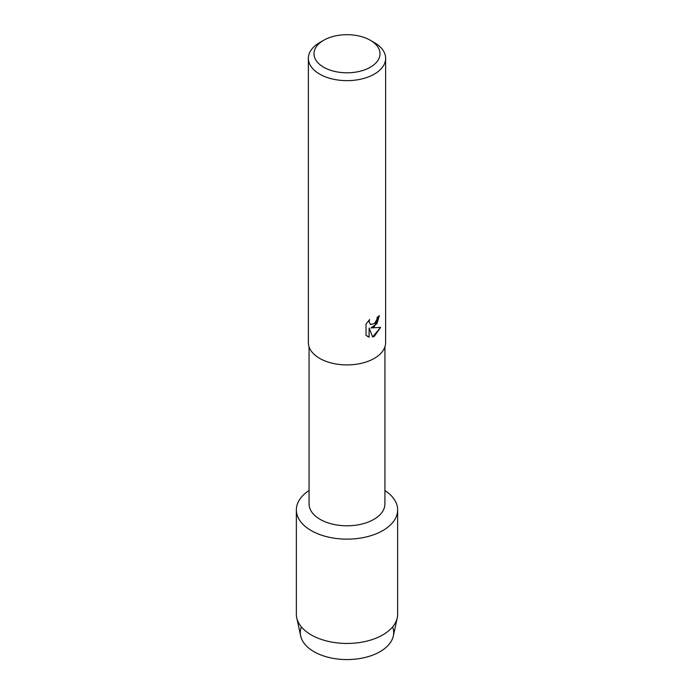 <?xml version="1.0" encoding="UTF-8"?>
<svg xmlns="http://www.w3.org/2000/svg" width="694" height="694" viewBox="0 0 694 694"><rect width="100%" height="100%" fill="white"/><g stroke="black" fill="none" stroke-linecap="round" stroke-linejoin="round"><path stroke-width="1.04" d="M392.622 626.908A46.689 26.953 180 0 1 380.008 651.683A46.689 26.953 180 0 1 324.636 656.281A46.689 26.953 180 0 1 301.378 626.908M384.927 346.827L384.927 503.905A37.927 21.896 180 0 1 373.823 519.39A37.927 21.896 180 0 1 332.487 524.135A37.927 21.896 180 0 1 309.073 503.905L309.073 346.827M382.81 530.58A50.645 29.243 180 0 1 312.291 531.196A50.645 29.243 180 0 1 309.073 490.519A50.645 29.243 180 0 0 296.355 509.899A50.645 29.243 180 0 0 327.62 536.913A50.645 29.243 180 0 0 382.81 530.58A50.645 29.243 180 0 0 384.927 490.519A50.645 29.243 180 0 1 397.645 509.899A50.645 29.243 180 0 1 382.81 530.58M370.336 40.278L374.318 42.577A38.63 22.303 180 0 1 385.63 58.348L385.63 342.61A38.63 22.303 180 0 1 374.318 358.382A38.63 22.303 180 0 1 332.218 363.214A38.63 22.303 180 0 1 308.37 342.61L308.37 58.348A38.63 22.303 180 0 1 319.682 42.577L323.664 40.278A33 19.05 180 0 1 370.336 40.278A33 19.05 180 0 1 370.336 67.223A33 19.05 180 0 1 323.664 67.223A33 19.05 180 0 1 323.664 40.278L319.682 42.577M374.318 326.666L371.004 327.932L380.624 327.377L374.318 336.321L372.687 337.015L369.121 328.045L369.121 337.119L366.016 335.297L366.016 324.098L369.598 319.526L369.113 321.756L370.44 324.402L374.318 323.656L376.842 319.656L377.215 317.332A38.63 22.303 0 0 0 379.375 315.597L374.318 326.666M385.63 58.348A38.63 22.303 180 0 1 374.318 74.119A38.63 22.303 180 0 1 332.218 78.951A38.63 22.303 180 0 1 308.37 58.348M379.323 315.649L376.972 323.638L371.004 327.932M372.669 336.98L380.555 327.394M367.456 336.443L369.069 337.093L369.121 328.045M370.388 324.367L369.061 321.721L369.486 319.63M397.645 509.899L397.645 614.216A50.645 29.243 180 0 1 397.254 617.851L393.325 635.973A46.689 26.953 180 0 1 380.008 651.683A46.689 26.953 180 0 1 331.853 658.12A46.689 26.953 180 0 1 300.676 635.973L296.746 617.851A50.645 29.243 180 0 1 296.355 614.216L296.355 509.899M397.254 617.851A50.645 29.243 180 0 1 382.81 634.889A50.645 29.243 180 0 1 330.57 641.872A50.645 29.243 180 0 1 296.746 617.851"/></g></svg>
